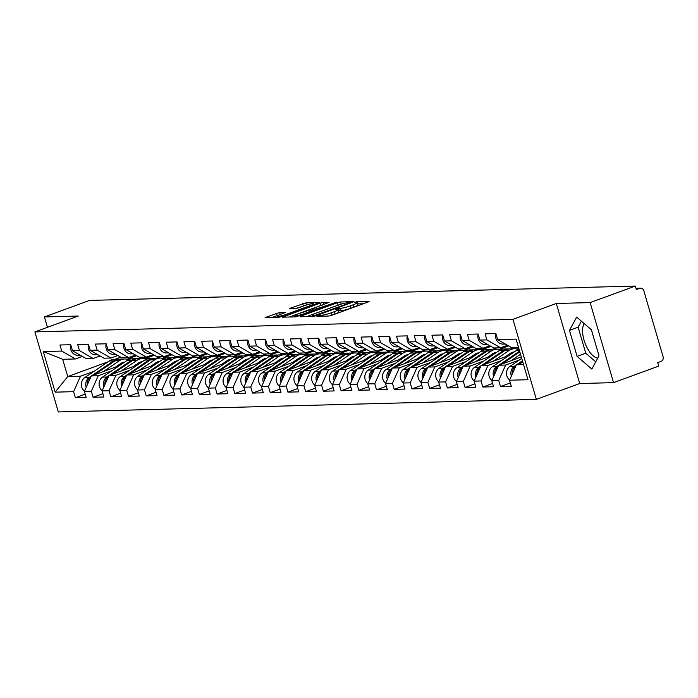 <?xml version="1.0" encoding="UTF-8"?>
<svg xmlns="http://www.w3.org/2000/svg" width="698" height="698" viewBox="0 0 698 698"><rect width="100%" height="100%" fill="white"/><g stroke="black" fill="none" stroke-linecap="round" stroke-linejoin="round"><path stroke-width="1.05" d="M317.529 315.836L316.892 316.334L328.732 316.028L331.873 315.26L368.343 301.92L369.251 301.204L357.411 301.519L354.375 302.504L356.111 302.513A7.704 1.021 -16.3 0 1 357.018 302.723A7.704 1.021 -16.3 0 1 353.188 304.79L350.152 305.907A7.704 1.021 -16.3 0 1 340.101 308.368L336.366 308.944L335.529 309.397L337.265 309.406A7.704 1.021 -16.3 0 1 338.172 309.615A7.704 1.021 -16.3 0 1 334.351 311.683L331.306 312.791A7.704 1.021 -16.3 0 1 321.255 315.26L317.529 315.836M597.758 358.091A19.134 8.489 69.9 0 1 585.282 343.748A19.134 8.489 69.9 0 1 584.252 323.636M279.654 312.468L265.083 317.625L278.519 317.346L281.66 316.578L319.326 302.592L305.89 302.871L290.394 308.158L289.478 308.874L295.106 308.725L304.38 305.715A6.439 0.855 -16.3 0 1 313.542 303.831A6.439 0.855 -16.3 0 1 310.34 305.558L286.328 314.336A6.439 0.855 -16.3 0 1 277.167 316.22A6.439 0.855 -16.3 0 1 280.369 314.493L285.561 312.381L279.654 312.468L280.256 314.536M556.297 303.482L579.706 383.525L613.542 382.635L590.133 302.592L556.297 303.482L512.951 319.335L34.9 331.899L78.246 316.046L44.41 316.936L89.614 300.402L635.346 286.058L636.367 289.557L639.673 288.353L636.044 288.449M590.133 302.592L635.346 286.058M300.943 316.072L300.027 316.779L313.184 316.438L316.325 315.662L353.991 301.676L340.554 301.964L337.413 302.731L300.943 316.072L301.143 316.752M295.847 316.892L282.411 317.171L320.085 303.185L323.226 302.417L329.133 302.33L313.149 308.385L311.954 309.04L315.967 309.005L336.907 302.103L295.847 316.892M512.951 319.335L536.352 399.378L58.309 411.942L34.9 331.899M85.2 394.143L75.375 397.738L86.168 397.45L84.388 391.386L91.298 375.943L119.384 365.673M75.375 397.738L73.604 391.665L55.151 392.154L43.276 351.548L61.729 351.068L59.958 344.995L70.742 344.716L72.513 350.78L79.441 350.597L77.67 344.533L88.454 344.245L90.234 350.317L97.162 350.134L95.382 344.07L106.175 343.782L107.946 349.846L114.873 349.672L113.093 343.599L123.886 343.32L125.657 349.384L132.585 349.201L130.814 343.137L141.598 342.849L143.369 348.921L150.297 348.738L148.526 342.674L159.31 342.386L161.09 348.45L168.017 348.276L166.237 342.203L177.03 341.924L178.801 347.988L185.729 347.805L183.949 341.741L194.742 341.453L196.513 347.525L203.441 347.342L201.67 341.27L212.454 340.99L214.225 347.054L221.153 346.871L219.381 340.807L230.166 340.528L231.945 346.592L238.873 346.409L237.093 340.345L247.886 340.057L249.657 346.129L256.585 345.946L254.805 339.874L265.598 339.594L267.369 345.658L274.297 345.475L272.525 339.411L283.309 339.132L285.081 345.196L292.008 345.013L290.237 338.949L301.021 338.661L302.801 344.733L309.729 344.55L307.949 338.478L318.742 338.198L320.513 344.262L327.441 344.079L325.661 338.015L336.453 337.727L338.225 343.8L345.152 343.617L343.381 337.553L354.165 337.265L355.936 343.337L362.864 343.154L361.093 337.082L371.877 336.802L373.657 342.866L380.584 342.683L378.805 336.619L389.597 336.331L391.369 342.404L398.296 342.221L396.516 336.157L407.309 335.869L409.08 341.933L416.008 341.758L414.237 335.686L425.021 335.406L426.792 341.47L433.72 341.287L431.949 335.223L442.733 334.935L444.513 341.008L451.44 340.825L449.66 334.752L460.453 334.473L462.224 340.537L469.152 340.354L467.381 334.29L478.165 334.01L479.936 340.074L486.864 339.891L485.093 333.827L495.877 333.539L497.648 339.612L516.101 339.123L527.976 379.729L509.523 380.209L516.433 364.766L522.907 362.402M510.334 382.966L500.51 386.561L511.302 386.282L509.523 380.209M500.51 386.561L498.738 380.497L491.811 380.68L498.721 365.237L521.319 356.966M492.614 383.438L482.798 387.024L493.582 386.744L491.811 380.68M482.798 387.024L481.027 380.96L474.099 381.143L481.009 365.7L509.086 355.43M474.902 383.9L465.086 387.495L475.87 387.207L474.099 381.143M465.086 387.495L463.306 381.422L456.387 381.605L463.289 366.162L491.375 355.893M457.19 384.371L447.366 387.957L458.158 387.678L456.387 381.605M447.366 387.957L445.594 381.893L438.667 382.076L445.577 366.633L473.663 356.364M439.478 384.834L429.654 388.428L440.447 388.14L438.667 382.076M429.654 388.428L427.883 382.356L420.955 382.539L427.865 367.096L455.951 356.826M421.758 385.296L411.942 388.891L422.726 388.603L420.955 382.539M411.942 388.891L410.171 382.827L403.243 383.001L410.154 367.567L438.231 357.289M404.046 385.767L394.23 389.353L405.014 389.074L403.243 383.001M394.23 389.353L392.451 383.289L385.532 383.472L392.433 368.029L420.519 357.76M386.334 386.23L376.51 389.824L387.303 389.536L385.532 383.472M376.51 389.824L374.739 383.752L367.811 383.935L374.721 368.492L402.807 358.222M368.623 386.692L358.798 390.287L369.591 389.999L367.811 383.935M358.798 390.287L357.027 384.223L350.099 384.397L357.01 368.963L385.095 358.685M350.902 387.163L341.086 390.749L351.871 390.47L350.099 384.397M341.086 390.749L339.315 384.685L332.388 384.868L339.298 369.425L367.375 359.156M333.19 387.626L323.375 391.22L334.159 390.932L332.388 384.868M323.375 391.22L321.595 385.148L314.667 385.331L321.577 369.888L349.663 359.618M315.479 388.088L305.654 391.683L316.447 391.404L314.667 385.331M305.654 391.683L303.883 385.619L296.955 385.802L303.866 370.359L331.951 360.081M297.767 388.559L287.942 392.145L298.735 391.866L296.955 385.802M287.942 392.145L286.171 386.081L279.244 386.264L286.154 370.821L314.24 360.552M280.046 389.022L270.231 392.616L281.015 392.328L279.244 386.264M270.231 392.616L268.46 386.544L261.532 386.727L268.442 371.284L296.519 361.014M262.335 389.484L252.519 393.079L263.303 392.8L261.532 386.727M252.519 393.079L250.739 387.015L243.811 387.198L250.722 371.755L278.807 361.477M244.623 389.955L234.798 393.541L245.591 393.262L243.811 387.198M234.798 393.541L233.027 387.477L226.1 387.66L233.01 372.217L261.096 361.948M226.911 390.418L217.087 394.012L227.88 393.724L226.1 387.66M217.087 394.012L215.316 387.94L208.388 388.123L215.298 372.68L243.384 362.41M209.191 390.889L199.375 394.475L210.159 394.196L208.388 388.123M199.375 394.475L197.604 388.411L190.676 388.594L197.586 373.151L225.663 362.881M191.479 391.351L181.663 394.946L192.447 394.658L190.676 388.594M181.663 394.946L179.883 388.873L172.956 389.056L179.866 373.613L207.952 363.344M173.767 391.814L163.943 395.408L174.736 395.12L172.956 389.056M163.943 395.408L162.172 389.344L155.244 389.519L162.154 374.084L190.24 363.806M156.055 392.285L146.231 395.871L157.024 395.591L155.244 389.519M146.231 395.871L144.46 389.807L137.532 389.99L144.442 374.547L172.528 364.277M138.335 392.747L128.519 396.342L139.303 396.054L137.532 389.99M128.519 396.342L126.748 390.269L119.82 390.452L126.731 375.009L154.808 364.74M120.623 393.21L110.808 396.804L121.592 396.516L119.82 390.452M110.808 396.804L109.028 390.74L102.1 390.915L109.01 375.48L137.096 365.202M102.911 393.681L93.087 397.267L103.88 396.988L102.1 390.915M93.087 397.267L91.316 391.203L84.388 391.386M100.067 355.971L93.174 358.493L86.247 358.676L72.513 350.78M138.658 358.624L142.558 357.193M91.298 375.943L98.226 375.76L111.855 370.778M144.739 358.746L154.354 355.23M152.853 354.706L153.412 354.689M93.174 358.493L79.441 350.597M91.316 391.203L98.226 375.76M117.788 355.509L110.895 358.03L103.967 358.205L90.234 350.317M156.369 358.161L160.278 356.73M109.01 375.48L115.938 375.297L129.575 370.306M162.451 358.283L172.066 354.767M170.574 354.235L171.123 354.226M110.895 358.03L97.162 350.134M109.028 390.74L115.938 375.297M135.499 355.038L128.607 357.559L121.679 357.742L107.946 349.846M174.081 357.69L177.99 356.259M126.731 375.009L133.65 374.826L147.287 369.844M180.163 357.821L189.786 354.305M188.286 353.773L188.844 353.755M128.607 357.559L114.873 349.672M126.748 390.269L133.65 374.826M153.211 354.575L146.318 357.097L139.391 357.28L125.657 349.384M191.793 357.228L195.702 355.797M144.442 374.547L151.37 374.364L164.998 369.382M197.874 357.35L207.498 353.834M205.997 353.31L206.556 353.293M146.318 357.097L132.585 349.201M144.46 389.807L151.37 374.364M170.923 354.113L164.03 356.634L157.102 356.809L143.369 348.921M209.513 356.765L213.413 355.334M162.154 374.084L169.082 373.901L182.71 368.91M215.595 356.887L225.21 353.371M223.709 352.839L224.267 352.83M164.03 356.634L150.297 348.738M162.172 389.344L169.082 373.901M188.643 353.642L181.75 356.163L174.823 356.346L161.09 348.45M227.225 356.294L231.134 354.863M179.866 373.613L186.794 373.43L200.431 368.448M233.306 356.425L242.921 352.9M241.429 352.377L241.979 352.359M181.75 356.163L168.017 348.276M179.883 388.873L186.794 373.43M206.355 353.179L199.462 355.701L192.535 355.884L178.801 347.988M244.937 355.832L248.846 354.401M197.586 373.151L204.514 372.968L218.142 367.977M251.018 355.954L260.642 352.438M259.141 351.914L259.7 351.897M199.462 355.701L185.729 347.805M197.604 388.411L204.514 372.968M224.067 352.708L217.174 355.23L210.246 355.413L196.513 347.525M262.649 355.361L266.557 353.938M215.298 372.68L222.226 372.505L235.854 367.514M268.73 355.491L278.354 351.975M276.853 351.443L277.411 351.434M217.174 355.23L203.441 347.342M215.316 387.94L222.226 372.505M241.778 352.246L234.886 354.767L227.958 354.95L214.225 347.054M280.369 354.898L284.269 353.467M233.01 372.217L239.938 372.034L253.566 367.052M286.45 355.029L296.065 351.504M294.565 350.981L295.123 350.963M234.886 354.767L221.153 346.871M233.027 387.477L239.938 372.034M259.499 351.783L252.606 354.305L245.679 354.488L231.945 346.592M298.081 354.436L301.99 353.005M250.722 371.755L257.649 371.572L271.286 366.581M304.162 354.558L313.777 351.042M312.285 350.518L312.835 350.501M252.606 354.305L238.873 346.409M250.739 387.015L257.649 371.572M277.211 351.312L270.318 353.834L263.39 354.017L249.657 346.129M315.793 353.965L319.701 352.542M268.442 371.284L275.37 371.109L288.998 366.118M321.874 354.095L331.498 350.579M329.997 350.047L330.555 350.038M270.318 353.834L256.585 345.946M268.46 386.544L275.37 371.109M294.922 350.85L288.03 353.371L281.102 353.554L267.369 345.658M333.504 353.502L337.413 352.071M286.154 370.821L293.081 370.638L306.71 365.656M339.586 353.633L349.209 350.108M347.709 349.585L348.267 349.567M288.03 353.371L274.297 345.475M286.171 386.081L293.081 370.638M312.634 350.387L305.741 352.909L298.814 353.092L285.081 345.196M351.225 353.04L355.125 351.609M303.866 370.359L310.793 370.176L324.422 365.185M357.306 353.162L366.921 349.646M365.42 349.122L365.979 349.105M305.741 352.909L292.008 345.013M303.883 385.619L310.793 370.176M330.355 349.916L323.462 352.438L316.534 352.621L302.801 344.733M368.937 352.569L372.845 351.146M321.577 369.888L328.505 369.704L342.142 364.722M375.018 352.699L384.633 349.183M383.141 348.651L383.691 348.642M323.462 352.438L309.729 344.55M321.595 385.148L328.505 369.704M348.066 349.454L341.174 351.975L334.246 352.158L320.513 344.262M386.648 352.106L390.557 350.675M339.298 369.425L346.225 369.242L359.854 364.26M392.73 352.228L402.353 348.712M400.853 348.189L401.411 348.171M341.174 351.975L327.441 344.079M339.315 384.685L346.225 369.242M365.778 348.991L358.885 351.513L351.958 351.687L338.225 343.8M404.36 351.644L408.269 350.213M357.01 368.963L363.937 368.78L377.566 363.789M410.441 351.766L420.065 348.25M418.564 347.717L419.123 347.709M358.885 351.513L345.152 343.617M357.027 384.223L363.937 368.78M383.49 348.52L376.597 351.042L369.67 351.225L355.936 343.337M422.081 351.173L425.981 349.742M374.721 368.492L381.649 368.308L395.277 363.326M428.162 351.303L437.777 347.787M436.276 347.255L436.835 347.238M376.597 351.042L362.864 343.154M374.739 383.752L381.649 368.308M401.21 348.058L394.318 350.579L387.39 350.762L373.657 342.866M439.792 350.71L443.701 349.279M392.433 368.029L399.361 367.846L412.998 362.864M445.874 350.832L455.489 347.316M453.997 346.793L454.546 346.775M394.318 350.579L380.584 342.683M392.451 383.289L399.361 367.846M418.922 347.595L412.029 350.117L405.102 350.291L391.369 342.404M457.504 350.248L461.413 348.817M410.154 367.567L417.081 367.384L430.71 362.393M463.585 350.37L473.209 346.854M471.708 346.321L472.267 346.313M412.029 350.117L398.296 342.221M410.171 382.827L417.081 367.384M436.634 347.124L429.741 349.646L422.814 349.829L409.08 341.933M475.216 349.777L479.125 348.346M427.865 367.096L434.793 366.912L448.421 361.93M481.297 349.907L490.921 346.382M489.42 345.859L489.979 345.842M429.741 349.646L416.008 341.758M427.883 382.356L434.793 366.912M454.346 346.662L447.453 349.183L440.525 349.366L426.792 341.47M492.936 349.314L496.836 347.883M445.577 366.633L452.505 366.45L466.142 361.459M499.018 349.436L508.633 345.92M507.132 345.397L507.69 345.379M447.453 349.183L433.72 341.287M445.594 381.893L452.505 366.45M472.066 346.191L465.173 348.712L458.246 348.895L444.513 341.008M510.648 348.843L514.557 347.421M463.289 366.162L470.216 365.988L483.854 360.997M516.729 348.974L518.762 348.232M465.173 348.712L451.44 340.825M463.306 381.422L470.216 365.988M489.778 345.728L482.885 348.25L475.957 348.433L462.224 340.537M481.009 365.7L487.937 365.516L501.565 360.534M482.885 348.25L469.152 340.354M481.027 380.96L487.937 365.516M507.49 345.266L500.597 347.787L493.669 347.97L479.936 340.074M498.721 365.237L505.649 365.054L519.277 360.063M500.597 347.787L486.864 339.891M498.738 380.497L505.649 365.054M613.542 382.635L658.746 366.101L657.725 362.602L661.023 361.389A3.682 3.263 88.5 0 0 663.1 356.757L643.792 290.717A3.682 3.263 88.5 0 0 639.673 288.353M518.501 347.316L511.381 347.499L497.648 339.612M516.433 364.766L523.552 364.583M44.41 316.936L47.447 327.31M579.706 383.525L536.352 399.378M82.355 356.434L75.463 358.955L62.689 359.296L67.741 376.562L80.514 376.222L94.143 371.24M120.71 357.184L115.091 359.243M108.024 361.826L67.741 376.562L55.151 392.154M127.019 359.217L136.642 355.701M135.142 355.169L135.7 355.16M75.463 358.955L61.729 351.068M62.689 359.296L43.276 351.548M73.604 391.665L80.514 376.222M591.843 369.076L598.997 355.788L591.398 329.788L576.635 317.075L569.481 330.363L577.08 356.364L591.843 369.076M329.884 315.845A7.704 1.021 -16.3 0 0 331.986 315.13L331.306 312.791M338.172 309.615L338.862 311.945A7.704 1.021 -16.3 0 1 335.031 314.013L331.986 315.13M357.018 302.723L357.699 305.061A7.704 1.021 -16.3 0 1 353.877 307.129L350.832 308.237A7.704 1.021 -16.3 0 1 340.781 310.706L338.539 310.854M363.44 303.709L357.376 303.962M340.083 304.476L306.527 316.613M314.789 315.426L349.009 303.185L349.846 302.731L348.032 302.723A7.704 1.021 -16.3 0 0 337.98 305.192L316.098 313.193A7.704 1.021 -16.3 0 0 312.268 315.26A7.704 1.021 -16.3 0 0 313.175 315.47L314.789 315.426L314.99 316.089M289.19 317.067L320.766 305.523L320.085 303.185M322.284 305.043L320.766 305.523M297.802 314.004A6.439 0.855 -16.3 0 0 294.6 315.732A6.439 0.855 -16.3 0 0 303.761 313.847L313.419 310.104L309.397 310.139L297.802 314.004M305.017 305.488L296.729 308.429M279.034 315.016L271.862 317.52M581.39 321.167L578.145 327.196L585.753 353.197L595.752 361.808M585.753 353.197L577.08 356.364M578.145 327.196L569.481 330.363M512.28 374.067A8.097 7.172 -91.5 0 1 515.682 366.249L515.813 366.153M519.521 363.641L522.654 361.52M511.355 376.117A8.097 7.172 -91.5 0 1 514.313 366.284L516.38 364.88M509.619 379.991A8.097 7.172 -91.5 0 1 509.941 366.398L521.738 358.397M516.677 364.679L522.436 360.779M495.894 333.592A8.097 7.172 88.5 0 0 502.961 344.097L505.352 344.035M491.907 380.462A8.097 7.172 -91.5 0 1 492.23 366.86L516.668 350.291A12.267 10.871 -91.5 0 1 518.902 349.14A12.267 10.871 -91.5 0 1 519.024 349.096M494.559 374.529A8.097 7.172 -91.5 0 1 497.962 366.712L498.102 366.625M501.81 364.103L519.836 351.879M510.927 360.77L520.534 354.261M493.643 376.58A8.097 7.172 -91.5 0 1 496.601 366.747L498.669 365.342M498.965 365.141L519.617 351.138M474.195 380.925A8.097 7.172 -91.5 0 1 474.518 367.331L498.957 350.754A12.267 10.871 -91.5 0 1 501.19 349.602A12.267 10.871 -91.5 0 1 504.279 349.017L508.65 348.895A12.267 10.871 -91.5 0 1 509.331 348.904M481.254 365.612L503.328 350.64A12.267 10.871 -91.5 0 1 505.561 349.489A12.267 10.871 -91.5 0 1 508.65 348.895M514.225 351.949A9.074 8.044 88.5 0 0 512.184 352.377A9.074 8.044 88.5 0 0 510.535 353.223L505.16 356.87M484.098 364.574L504.689 350.605A12.267 10.871 -91.5 0 1 506.923 349.454A12.267 10.871 -91.5 0 1 510.011 348.86L514.382 348.747A12.267 10.871 -91.5 0 1 518.213 349.428M493.216 361.232L509.06 350.483A12.267 10.871 -91.5 0 1 511.294 349.34A12.267 10.871 -91.5 0 1 514.382 348.747M476.847 374.992A8.097 7.172 -91.5 0 1 480.25 367.174L480.39 367.087M513.178 352.656A9.074 8.044 88.5 0 0 512.297 352.333M475.931 377.051A8.097 7.172 -91.5 0 1 478.889 367.218L480.957 365.813M509.374 354.008A9.074 8.044 88.5 0 1 509.88 354.462L510.535 354.444M512.568 353.066A9.074 8.044 88.5 0 0 511.617 352.603M456.483 381.387A8.097 7.172 -91.5 0 1 456.806 367.794L481.245 351.216A12.267 10.871 -91.5 0 1 483.478 350.073A12.267 10.871 -91.5 0 1 486.567 349.48L490.938 349.366A12.267 10.871 -91.5 0 1 491.619 349.375M463.542 366.075L485.616 351.103A12.267 10.871 -91.5 0 1 487.85 349.96A12.267 10.871 -91.5 0 1 490.938 349.366M496.514 352.411A9.074 8.044 88.5 0 0 494.472 352.839A9.074 8.044 88.5 0 0 492.814 353.685L487.44 357.332M466.386 365.037L486.977 351.068A12.267 10.871 -91.5 0 1 489.211 349.925A12.267 10.871 -91.5 0 1 492.299 349.332L496.671 349.218A12.267 10.871 -91.5 0 1 500.492 349.89M475.504 361.704L491.348 350.954A12.267 10.871 -91.5 0 1 493.582 349.803A12.267 10.871 -91.5 0 1 496.671 349.218M459.136 375.463A8.097 7.172 -91.5 0 1 462.538 367.645L462.669 367.549M495.467 353.118A9.074 8.044 88.5 0 0 494.577 352.804M458.211 377.513A8.097 7.172 -91.5 0 1 461.177 367.68L463.245 366.276M491.662 354.471A9.074 8.044 88.5 0 1 492.169 354.933L492.823 354.916M494.856 353.537A9.074 8.044 88.5 0 0 493.905 353.075M438.763 381.858A8.097 7.172 -91.5 0 1 439.086 368.256L463.533 351.687A12.267 10.871 -91.5 0 1 465.767 350.536A12.267 10.871 -91.5 0 1 468.855 349.942L473.227 349.829A12.267 10.871 -91.5 0 1 473.907 349.838M445.821 366.537L467.904 351.565A12.267 10.871 -91.5 0 1 470.138 350.422A12.267 10.871 -91.5 0 1 473.227 349.829M478.802 352.874A9.074 8.044 88.5 0 0 476.751 353.301A9.074 8.044 88.5 0 0 475.102 354.156L469.728 357.795M448.666 365.499L469.265 351.53A12.267 10.871 -91.5 0 1 471.499 350.387A12.267 10.871 -91.5 0 1 474.588 349.794L478.959 349.681A12.267 10.871 -91.5 0 1 482.78 350.352M457.792 362.166L473.637 351.417A12.267 10.871 -91.5 0 1 475.87 350.274A12.267 10.871 -91.5 0 1 478.959 349.681M441.424 375.925A8.097 7.172 -91.5 0 1 444.827 368.108L444.958 368.021M477.755 353.589A9.074 8.044 88.5 0 0 476.865 353.267M440.499 377.984A8.097 7.172 -91.5 0 1 443.457 368.143L445.525 366.738M473.951 354.933A9.074 8.044 88.5 0 1 474.457 355.395L475.111 355.378M477.144 353.999A9.074 8.044 88.5 0 0 476.193 353.537M421.051 382.321A8.097 7.172 -91.5 0 1 421.374 368.727L445.813 352.15A12.267 10.871 -91.5 0 1 448.046 351.007A12.267 10.871 -91.5 0 1 451.135 350.413L455.506 350.3A12.267 10.871 -91.5 0 1 456.195 350.3M428.11 367.008L450.184 352.036A12.267 10.871 -91.5 0 1 452.417 350.885A12.267 10.871 -91.5 0 1 455.506 350.3M461.081 353.345A9.074 8.044 88.5 0 0 459.04 353.773A9.074 8.044 88.5 0 0 457.391 354.619L452.016 358.266M430.954 365.97L451.554 352.001A12.267 10.871 -91.5 0 1 453.779 350.85A12.267 10.871 -91.5 0 1 456.876 350.256L461.247 350.143A12.267 10.871 -91.5 0 1 465.069 350.824M440.072 362.628L455.925 351.888A12.267 10.871 -91.5 0 1 458.158 350.736A12.267 10.871 -91.5 0 1 461.247 350.143M423.703 376.388A8.097 7.172 -91.5 0 1 427.106 368.579L427.246 368.483M460.043 354.052A9.074 8.044 88.5 0 0 459.153 353.729M422.787 378.447A8.097 7.172 -91.5 0 1 425.745 368.614L427.813 367.209M456.239 355.404A9.074 8.044 88.5 0 1 456.736 355.858L457.391 355.849M459.432 354.462A9.074 8.044 88.5 0 0 458.473 354.008M478.174 334.054A8.097 7.172 88.5 0 0 485.25 344.559L487.64 344.498M460.462 334.517A8.097 7.172 88.5 0 0 467.538 345.03L469.92 344.969M442.75 334.988A8.097 7.172 88.5 0 0 449.826 345.493L452.208 345.431M425.038 335.45A8.097 7.172 88.5 0 0 432.106 345.955L434.496 345.894M407.318 335.913A8.097 7.172 88.5 0 0 414.394 346.426L416.785 346.365M403.339 382.792A8.097 7.172 -91.5 0 1 403.662 369.19L428.101 352.612A12.267 10.871 -91.5 0 1 430.334 351.469A12.267 10.871 -91.5 0 1 433.423 350.876L437.794 350.762A12.267 10.871 -91.5 0 1 438.475 350.771M410.398 367.471L432.472 352.499A12.267 10.871 -91.5 0 1 434.706 351.356A12.267 10.871 -91.5 0 1 437.794 350.762M443.37 353.807A9.074 8.044 88.5 0 0 441.328 354.235A9.074 8.044 88.5 0 0 439.679 355.081L434.304 358.728M413.242 366.433L433.833 352.464A12.267 10.871 -91.5 0 1 436.067 351.321A12.267 10.871 -91.5 0 1 439.155 350.728L443.527 350.614A12.267 10.871 -91.5 0 1 447.357 351.286M422.36 363.1L438.204 352.35A12.267 10.871 -91.5 0 1 440.438 351.199A12.267 10.871 -91.5 0 1 443.527 350.614M405.992 376.859A8.097 7.172 -91.5 0 1 409.394 369.041L409.534 368.945M442.323 354.514A9.074 8.044 88.5 0 0 441.441 354.2M405.076 378.909A8.097 7.172 -91.5 0 1 408.033 369.076L410.101 367.671M438.519 355.867A9.074 8.044 88.5 0 1 439.025 356.329L439.679 356.312M441.712 354.933A9.074 8.044 88.5 0 0 440.761 354.471M389.606 336.384A8.097 7.172 88.5 0 0 396.682 346.889L399.064 346.827M385.628 383.254A8.097 7.172 -91.5 0 1 385.95 369.661L410.389 353.083A12.267 10.871 -91.5 0 1 412.623 351.932A12.267 10.871 -91.5 0 1 415.711 351.338L420.083 351.225A12.267 10.871 -91.5 0 1 420.763 351.234M392.686 367.942L414.76 352.97A12.267 10.871 -91.5 0 1 416.994 351.818A12.267 10.871 -91.5 0 1 420.083 351.225M425.658 354.279A9.074 8.044 88.5 0 0 423.616 354.706A9.074 8.044 88.5 0 0 421.958 355.552L416.584 359.2M395.53 366.895L416.121 352.926A12.267 10.871 -91.5 0 1 418.355 351.783A12.267 10.871 -91.5 0 1 421.444 351.19L425.815 351.077A12.267 10.871 -91.5 0 1 429.636 351.748M404.648 363.562L420.493 352.813A12.267 10.871 -91.5 0 1 422.726 351.67A12.267 10.871 -91.5 0 1 425.815 351.077M388.28 377.321A8.097 7.172 -91.5 0 1 391.683 369.504L391.814 369.416M424.611 354.985A9.074 8.044 88.5 0 0 423.721 354.663M387.355 379.38A8.097 7.172 -91.5 0 1 390.322 369.539L392.389 368.143M420.807 356.329A9.074 8.044 88.5 0 1 421.313 356.791L421.967 356.774M424 355.395A9.074 8.044 88.5 0 0 423.049 354.933M371.894 336.846A8.097 7.172 88.5 0 0 378.97 347.36L381.352 347.29M367.907 383.717A8.097 7.172 -91.5 0 1 368.23 370.123L392.677 353.546A12.267 10.871 -91.5 0 1 394.911 352.403A12.267 10.871 -91.5 0 1 398 351.809L402.371 351.696A12.267 10.871 -91.5 0 1 403.051 351.696M374.966 368.404L397.049 353.432A12.267 10.871 -91.5 0 1 399.282 352.281A12.267 10.871 -91.5 0 1 402.371 351.696M407.946 354.741A9.074 8.044 88.5 0 0 405.896 355.169A9.074 8.044 88.5 0 0 404.247 356.015L398.872 359.662M377.81 367.366L398.41 353.397A12.267 10.871 -91.5 0 1 400.643 352.246A12.267 10.871 -91.5 0 1 403.732 351.652L408.103 351.539A12.267 10.871 -91.5 0 1 411.925 352.22M386.936 364.024L402.781 353.284A12.267 10.871 -91.5 0 1 405.014 352.132A12.267 10.871 -91.5 0 1 408.103 351.539M370.568 377.784A8.097 7.172 -91.5 0 1 373.971 369.975L374.102 369.879M406.899 355.448A9.074 8.044 88.5 0 0 406.009 355.125M369.643 379.843A8.097 7.172 -91.5 0 1 372.601 370.01L374.669 368.605M403.095 356.8A9.074 8.044 88.5 0 1 403.601 357.263L404.255 357.245M406.288 355.858A9.074 8.044 88.5 0 0 405.337 355.404M354.183 337.309A8.097 7.172 88.5 0 0 361.25 347.822L363.641 347.761M350.195 384.188A8.097 7.172 -91.5 0 1 350.518 370.586L374.957 354.008A12.267 10.871 -91.5 0 1 377.19 352.865A12.267 10.871 -91.5 0 1 380.279 352.272L384.65 352.158A12.267 10.871 -91.5 0 1 385.34 352.167M357.254 368.867L379.328 353.895A12.267 10.871 -91.5 0 1 381.562 352.752A12.267 10.871 -91.5 0 1 384.65 352.158M390.226 355.203A9.074 8.044 88.5 0 0 388.184 355.631A9.074 8.044 88.5 0 0 386.535 356.477L381.16 360.124M360.098 367.829L380.698 353.86A12.267 10.871 -91.5 0 1 382.923 352.717A12.267 10.871 -91.5 0 1 386.02 352.124L390.391 352.01A12.267 10.871 -91.5 0 1 394.213 352.682M369.216 364.496L385.069 353.746A12.267 10.871 -91.5 0 1 387.303 352.603A12.267 10.871 -91.5 0 1 390.391 352.01M352.848 378.255A8.097 7.172 -91.5 0 1 356.25 370.437L356.39 370.341M389.187 355.91A9.074 8.044 88.5 0 0 388.297 355.596M351.932 380.305A8.097 7.172 -91.5 0 1 354.889 370.472L356.957 369.067M385.383 357.263A9.074 8.044 88.5 0 1 385.881 357.725L386.535 357.708M388.577 356.329A9.074 8.044 88.5 0 0 387.617 355.867M336.462 337.78A8.097 7.172 88.5 0 0 343.538 348.285L345.929 348.223M332.484 384.65A8.097 7.172 -91.5 0 1 332.806 371.057L357.245 354.479A12.267 10.871 -91.5 0 1 359.479 353.328A12.267 10.871 -91.5 0 1 362.567 352.734L366.939 352.621A12.267 10.871 -91.5 0 1 367.619 352.63M339.542 369.338L361.616 354.366A12.267 10.871 -91.5 0 1 363.85 353.214A12.267 10.871 -91.5 0 1 366.939 352.621M372.514 355.675A9.074 8.044 88.5 0 0 370.472 356.102A9.074 8.044 88.5 0 0 368.823 356.948L363.449 360.596M342.386 368.291L362.977 354.331A12.267 10.871 -91.5 0 1 365.211 353.179A12.267 10.871 -91.5 0 1 368.3 352.586L372.671 352.473A12.267 10.871 -91.5 0 1 376.501 353.144M351.504 364.958L367.349 354.209A12.267 10.871 -91.5 0 1 369.582 353.066A12.267 10.871 -91.5 0 1 372.671 352.473M335.136 378.717A8.097 7.172 -91.5 0 1 338.539 370.9L338.678 370.812M371.467 356.381A9.074 8.044 88.5 0 0 370.586 356.059M334.22 380.776A8.097 7.172 -91.5 0 1 337.178 370.935L339.245 369.539M367.663 357.734A9.074 8.044 88.5 0 1 368.169 358.187L368.823 358.17M370.856 356.791A9.074 8.044 88.5 0 0 369.905 356.329M318.75 338.242A8.097 7.172 88.5 0 0 325.826 348.756L328.208 348.686M314.772 385.113A8.097 7.172 -91.5 0 1 315.095 371.519L339.533 354.942A12.267 10.871 -91.5 0 1 341.767 353.799A12.267 10.871 -91.5 0 1 344.856 353.205L349.227 353.092A12.267 10.871 -91.5 0 1 349.907 353.092M321.83 369.8L343.905 354.828A12.267 10.871 -91.5 0 1 346.138 353.685A12.267 10.871 -91.5 0 1 349.227 353.092M354.802 356.137A9.074 8.044 88.5 0 0 352.76 356.565A9.074 8.044 88.5 0 0 351.103 357.411L345.728 361.058M324.675 368.762L345.266 354.793A12.267 10.871 -91.5 0 1 347.499 353.642A12.267 10.871 -91.5 0 1 350.588 353.057L354.959 352.935A12.267 10.871 -91.5 0 1 358.781 353.616M333.792 365.42L349.637 354.68A12.267 10.871 -91.5 0 1 351.871 353.528A12.267 10.871 -91.5 0 1 354.959 352.935M317.424 379.18A8.097 7.172 -91.5 0 1 320.827 371.371L320.958 371.275M353.755 356.844A9.074 8.044 88.5 0 0 352.865 356.521M316.499 381.239A8.097 7.172 -91.5 0 1 319.466 371.406L321.534 370.001M349.951 358.196A9.074 8.044 88.5 0 1 350.457 358.659L351.111 358.641M353.144 357.254A9.074 8.044 88.5 0 0 352.193 356.8M301.039 338.713A8.097 7.172 88.5 0 0 308.115 349.218L310.497 349.157M297.051 385.584A8.097 7.172 -91.5 0 1 297.374 371.982L321.822 355.404A12.267 10.871 -91.5 0 1 324.055 354.261A12.267 10.871 -91.5 0 1 327.144 353.668L331.515 353.554A12.267 10.871 -91.5 0 1 332.196 353.563M304.11 370.263L326.193 355.291A12.267 10.871 -91.5 0 1 328.426 354.148A12.267 10.871 -91.5 0 1 331.515 353.554M337.09 356.599A9.074 8.044 88.5 0 0 335.04 357.027A9.074 8.044 88.5 0 0 333.391 357.882L328.016 361.52M306.954 369.225L327.554 355.256A12.267 10.871 -91.5 0 1 329.788 354.113A12.267 10.871 -91.5 0 1 332.876 353.52L337.247 353.406A12.267 10.871 -91.5 0 1 341.069 354.078M316.081 365.892L331.925 355.142A12.267 10.871 -91.5 0 1 334.159 353.999A12.267 10.871 -91.5 0 1 337.247 353.406M299.712 379.651A8.097 7.172 -91.5 0 1 303.115 371.833L303.246 371.746M336.043 357.306A9.074 8.044 88.5 0 0 335.153 356.992M298.788 381.701A8.097 7.172 -91.5 0 1 301.745 371.868L303.813 370.464M332.239 358.659A9.074 8.044 88.5 0 1 332.745 359.121L333.4 359.104M335.433 357.725A9.074 8.044 88.5 0 0 334.482 357.263M283.327 339.176A8.097 7.172 88.5 0 0 290.394 349.681L292.785 349.619M279.34 386.046A8.097 7.172 -91.5 0 1 279.662 372.453L304.101 355.875A12.267 10.871 -91.5 0 1 306.335 354.724A12.267 10.871 -91.5 0 1 309.423 354.139L313.795 354.017A12.267 10.871 -91.5 0 1 314.484 354.026M286.398 370.734L308.472 355.762A12.267 10.871 -91.5 0 1 310.706 354.61A12.267 10.871 -91.5 0 1 313.795 354.017M319.37 357.071A9.074 8.044 88.5 0 0 317.328 357.498A9.074 8.044 88.5 0 0 315.679 358.344L310.305 361.992M289.242 369.687L309.842 355.727A12.267 10.871 -91.5 0 1 312.067 354.575A12.267 10.871 -91.5 0 1 315.164 353.982L319.536 353.869A12.267 10.871 -91.5 0 1 323.357 354.549M298.36 366.354L314.213 355.605A12.267 10.871 -91.5 0 1 316.447 354.462A12.267 10.871 -91.5 0 1 319.536 353.869M281.992 380.113A8.097 7.172 -91.5 0 1 285.395 372.296L285.534 372.209M318.332 357.777A9.074 8.044 88.5 0 0 317.442 357.455M281.076 382.172A8.097 7.172 -91.5 0 1 284.034 372.339L286.101 370.935M314.528 359.13A9.074 8.044 88.5 0 1 315.025 359.583L315.679 359.566M317.721 358.187A9.074 8.044 88.5 0 0 316.761 357.725M265.606 339.638A8.097 7.172 88.5 0 0 272.682 350.152L275.073 350.082M261.628 386.509A8.097 7.172 -91.5 0 1 261.951 372.915L286.389 356.338A12.267 10.871 -91.5 0 1 288.623 355.195A12.267 10.871 -91.5 0 1 291.712 354.601L296.083 354.488A12.267 10.871 -91.5 0 1 296.763 354.488M268.686 371.196L290.761 356.224A12.267 10.871 -91.5 0 1 292.994 355.081A12.267 10.871 -91.5 0 1 296.083 354.488M301.658 357.533A9.074 8.044 88.5 0 0 299.616 357.961A9.074 8.044 88.5 0 0 297.967 358.807L292.593 362.454M271.531 370.158L292.122 356.189A12.267 10.871 -91.5 0 1 294.355 355.038A12.267 10.871 -91.5 0 1 297.444 354.453L301.815 354.331A12.267 10.871 -91.5 0 1 305.645 355.012M280.648 366.825L296.493 356.076A12.267 10.871 -91.5 0 1 298.727 354.924A12.267 10.871 -91.5 0 1 301.815 354.331M264.28 380.584A8.097 7.172 -91.5 0 1 267.683 372.767L267.823 372.671M300.611 358.24A9.074 8.044 88.5 0 0 299.721 357.926M263.364 382.635A8.097 7.172 -91.5 0 1 266.322 372.802L268.39 371.397M296.807 359.592A9.074 8.044 88.5 0 1 297.313 360.055L297.967 360.037M300 358.659A9.074 8.044 88.5 0 0 299.049 358.196M247.895 340.109A8.097 7.172 88.5 0 0 254.971 350.614L257.353 350.553M243.916 386.98A8.097 7.172 -91.5 0 1 244.239 373.378L268.678 356.809A12.267 10.871 -91.5 0 1 270.911 355.657A12.267 10.871 -91.5 0 1 274 355.064L278.371 354.95A12.267 10.871 -91.5 0 1 279.052 354.959M250.975 371.659L273.049 356.687A12.267 10.871 -91.5 0 1 275.282 355.544A12.267 10.871 -91.5 0 1 278.371 354.95M283.946 357.995A9.074 8.044 88.5 0 0 281.905 358.423A9.074 8.044 88.5 0 0 280.247 359.278L274.872 362.916M253.819 370.621L274.41 356.652A12.267 10.871 -91.5 0 1 276.644 355.509A12.267 10.871 -91.5 0 1 279.732 354.916L284.103 354.802A12.267 10.871 -91.5 0 1 287.925 355.474M262.937 367.288L278.781 356.538A12.267 10.871 -91.5 0 1 281.015 355.395A12.267 10.871 -91.5 0 1 284.103 354.802M246.569 381.047A8.097 7.172 -91.5 0 1 249.971 373.229L250.102 373.142M282.899 358.711A9.074 8.044 88.5 0 0 282.009 358.388M245.644 383.097A8.097 7.172 -91.5 0 1 248.61 373.264L250.678 371.86M279.095 360.055A9.074 8.044 88.5 0 1 279.601 360.517L280.256 360.5M282.289 359.121A9.074 8.044 88.5 0 0 281.338 358.659M230.183 340.572A8.097 7.172 88.5 0 0 237.259 351.077L239.641 351.015M226.196 387.442A8.097 7.172 -91.5 0 1 226.518 373.849L250.966 357.271A12.267 10.871 -91.5 0 1 253.191 356.12A12.267 10.871 -91.5 0 1 256.288 355.535L260.659 355.413A12.267 10.871 -91.5 0 1 261.34 355.422M233.254 372.13L255.337 357.158A12.267 10.871 -91.5 0 1 257.571 356.006A12.267 10.871 -91.5 0 1 260.659 355.413M266.235 358.467A9.074 8.044 88.5 0 0 264.184 358.894A9.074 8.044 88.5 0 0 262.535 359.74L257.161 363.388M236.099 371.092L256.698 357.123A12.267 10.871 -91.5 0 1 258.932 355.971A12.267 10.871 -91.5 0 1 262.02 355.378L266.392 355.265A12.267 10.871 -91.5 0 1 270.213 355.945M245.225 367.75L261.069 357.001A12.267 10.871 -91.5 0 1 263.303 355.858A12.267 10.871 -91.5 0 1 266.392 355.265M228.857 381.509A8.097 7.172 -91.5 0 1 232.26 373.692L232.39 373.605M265.188 359.173A9.074 8.044 88.5 0 0 264.298 358.851M227.932 383.568A8.097 7.172 -91.5 0 1 230.89 373.735L232.958 372.331M261.384 360.526A9.074 8.044 88.5 0 1 261.89 360.979L262.544 360.962M264.577 359.583A9.074 8.044 88.5 0 0 263.626 359.121M212.471 341.034A8.097 7.172 88.5 0 0 219.538 351.548L221.929 351.487M208.484 387.905A8.097 7.172 -91.5 0 1 208.807 374.311L233.245 357.734A12.267 10.871 -91.5 0 1 235.479 356.591A12.267 10.871 -91.5 0 1 238.568 355.997L242.939 355.884A12.267 10.871 -91.5 0 1 243.628 355.893M215.542 372.592L237.617 357.62A12.267 10.871 -91.5 0 1 239.85 356.477A12.267 10.871 -91.5 0 1 242.939 355.884M248.514 358.929A9.074 8.044 88.5 0 0 246.473 359.357A9.074 8.044 88.5 0 0 244.824 360.203L239.449 363.85M218.387 371.554L238.986 357.585A12.267 10.871 -91.5 0 1 241.211 356.442A12.267 10.871 -91.5 0 1 244.309 355.849L248.68 355.736A12.267 10.871 -91.5 0 1 252.501 356.408M227.504 368.221L243.358 357.472A12.267 10.871 -91.5 0 1 245.591 356.32A12.267 10.871 -91.5 0 1 248.68 355.736M211.136 381.981A8.097 7.172 -91.5 0 1 214.539 374.163L214.679 374.067M247.467 359.636A9.074 8.044 88.5 0 0 246.586 359.322M210.22 384.031A8.097 7.172 -91.5 0 1 213.178 374.198L215.246 372.793M243.672 360.988A9.074 8.044 88.5 0 1 244.169 361.451L244.824 361.433M246.865 360.055A9.074 8.044 88.5 0 0 245.905 359.592M194.751 341.505A8.097 7.172 88.5 0 0 201.827 352.01L204.217 351.949M190.772 388.376A8.097 7.172 -91.5 0 1 191.095 374.774L215.534 358.205A12.267 10.871 -91.5 0 1 217.767 357.053A12.267 10.871 -91.5 0 1 220.856 356.46L225.227 356.346A12.267 10.871 -91.5 0 1 225.908 356.355M197.831 373.055L219.905 358.083A12.267 10.871 -91.5 0 1 222.139 356.94A12.267 10.871 -91.5 0 1 225.227 356.346M230.802 359.391A9.074 8.044 88.5 0 0 228.761 359.819A9.074 8.044 88.5 0 0 227.112 360.674L221.737 364.312M200.675 372.017L221.266 358.048A12.267 10.871 -91.5 0 1 223.5 356.905A12.267 10.871 -91.5 0 1 226.588 356.312L230.959 356.198A12.267 10.871 -91.5 0 1 234.79 356.87M209.793 368.684L225.637 357.934A12.267 10.871 -91.5 0 1 227.871 356.791A12.267 10.871 -91.5 0 1 230.959 356.198M193.425 382.443A8.097 7.172 -91.5 0 1 196.827 374.625L196.967 374.538M229.755 360.107A9.074 8.044 88.5 0 0 228.865 359.784M192.508 384.493A8.097 7.172 -91.5 0 1 195.466 374.66L197.534 373.256M225.951 361.451A9.074 8.044 88.5 0 1 226.457 361.913L227.112 361.896M229.145 360.517A9.074 8.044 88.5 0 0 228.194 360.055M177.039 341.968A8.097 7.172 88.5 0 0 184.115 352.473L186.497 352.411M173.06 388.838A8.097 7.172 -91.5 0 1 173.383 375.245L197.822 358.667A12.267 10.871 -91.5 0 1 200.056 357.524A12.267 10.871 -91.5 0 1 203.144 356.931L207.515 356.818A12.267 10.871 -91.5 0 1 208.196 356.818M180.119 373.526L202.193 358.554A12.267 10.871 -91.5 0 1 204.427 357.402A12.267 10.871 -91.5 0 1 207.515 356.818M213.091 359.863A9.074 8.044 88.5 0 0 211.049 360.29A9.074 8.044 88.5 0 0 209.391 361.136L204.017 364.784M182.963 372.488L203.554 358.519A12.267 10.871 -91.5 0 1 205.788 357.367A12.267 10.871 -91.5 0 1 208.877 356.774L213.248 356.661A12.267 10.871 -91.5 0 1 217.069 357.341M192.081 369.146L207.925 358.406A12.267 10.871 -91.5 0 1 210.159 357.254A12.267 10.871 -91.5 0 1 213.248 356.661M175.713 382.905A8.097 7.172 -91.5 0 1 179.116 375.096L179.246 375.001M212.044 360.569A9.074 8.044 88.5 0 0 211.154 360.247M174.788 384.964A8.097 7.172 -91.5 0 1 177.754 375.131L179.822 373.727M208.24 361.922A9.074 8.044 88.5 0 1 208.746 362.375L209.4 362.367M211.433 360.979A9.074 8.044 88.5 0 0 210.482 360.526M159.327 342.43A8.097 7.172 88.5 0 0 166.403 352.944L168.785 352.883M155.34 389.31A8.097 7.172 -91.5 0 1 155.663 375.707L180.11 359.13A12.267 10.871 -91.5 0 1 182.335 357.987A12.267 10.871 -91.5 0 1 185.432 357.393L189.804 357.28A12.267 10.871 -91.5 0 1 190.484 357.289M162.398 373.988L184.481 359.016A12.267 10.871 -91.5 0 1 186.715 357.873A12.267 10.871 -91.5 0 1 189.804 357.28M195.37 360.325A9.074 8.044 88.5 0 0 193.329 360.753A9.074 8.044 88.5 0 0 191.68 361.599L186.305 365.246M165.243 372.95L185.843 358.981A12.267 10.871 -91.5 0 1 188.076 357.838A12.267 10.871 -91.5 0 1 191.165 357.245L195.536 357.132A12.267 10.871 -91.5 0 1 199.358 357.804M174.369 369.617L190.214 358.868A12.267 10.871 -91.5 0 1 192.447 357.716A12.267 10.871 -91.5 0 1 195.536 357.132M158.001 383.377A8.097 7.172 -91.5 0 1 161.404 375.559L161.535 375.463M194.332 361.032A9.074 8.044 88.5 0 0 193.442 360.718M157.076 385.427A8.097 7.172 -91.5 0 1 160.034 375.594L162.102 374.189M190.528 362.384A9.074 8.044 88.5 0 1 191.034 362.847L191.688 362.829M193.721 361.451A9.074 8.044 88.5 0 0 192.77 360.988M141.615 342.901A8.097 7.172 88.5 0 0 148.683 353.406L151.073 353.345M137.628 389.772A8.097 7.172 -91.5 0 1 137.951 376.178L162.39 359.601A12.267 10.871 -91.5 0 1 164.623 358.449A12.267 10.871 -91.5 0 1 167.712 357.856L172.083 357.742A12.267 10.871 -91.5 0 1 172.772 357.751M144.687 374.46L166.761 359.487A12.267 10.871 -91.5 0 1 168.995 358.336A12.267 10.871 -91.5 0 1 172.083 357.742M177.658 360.787A9.074 8.044 88.5 0 0 175.617 361.224A9.074 8.044 88.5 0 0 173.968 362.07L168.593 365.717M147.531 373.413L168.131 359.444A12.267 10.871 -91.5 0 1 170.356 358.301A12.267 10.871 -91.5 0 1 173.453 357.708L177.824 357.594A12.267 10.871 -91.5 0 1 181.646 358.266M156.649 370.08L172.502 359.33A12.267 10.871 -91.5 0 1 174.736 358.187A12.267 10.871 -91.5 0 1 177.824 357.594M140.281 383.839A8.097 7.172 -91.5 0 1 143.683 376.021L143.823 375.934M176.611 361.503A9.074 8.044 88.5 0 0 175.73 361.18M139.364 385.898A8.097 7.172 -91.5 0 1 142.322 376.056L144.39 374.66M172.816 362.847A9.074 8.044 88.5 0 1 173.313 363.309L173.968 363.292M176.009 361.913A9.074 8.044 88.5 0 0 175.05 361.451M123.895 343.364A8.097 7.172 88.5 0 0 130.971 353.877L133.362 353.807M119.916 390.234A8.097 7.172 -91.5 0 1 120.239 376.641L144.678 360.063A12.267 10.871 -91.5 0 1 146.912 358.92A12.267 10.871 -91.5 0 1 150 358.327L154.371 358.214A12.267 10.871 -91.5 0 1 155.052 358.214M126.975 374.922L149.049 359.95A12.267 10.871 -91.5 0 1 151.283 358.798A12.267 10.871 -91.5 0 1 154.371 358.214M159.947 361.259A9.074 8.044 88.5 0 0 157.905 361.686A9.074 8.044 88.5 0 0 156.256 362.532L150.881 366.18M129.819 373.884L150.41 359.915A12.267 10.871 -91.5 0 1 152.644 358.763A12.267 10.871 -91.5 0 1 155.733 358.17L160.104 358.057A12.267 10.871 -91.5 0 1 163.934 358.737M138.937 370.542L154.782 359.802A12.267 10.871 -91.5 0 1 157.015 358.65A12.267 10.871 -91.5 0 1 160.104 358.057M122.569 384.301A8.097 7.172 -91.5 0 1 125.972 376.492L126.111 376.397M158.9 361.965A9.074 8.044 88.5 0 0 158.01 361.643M121.653 386.36A8.097 7.172 -91.5 0 1 124.61 376.527L126.678 375.123M155.096 363.318A9.074 8.044 88.5 0 1 155.602 363.78L156.256 363.763M158.289 362.375A9.074 8.044 88.5 0 0 157.338 361.922M106.183 343.826A8.097 7.172 88.5 0 0 113.259 354.34L115.641 354.279M102.205 390.706A8.097 7.172 -91.5 0 1 102.527 377.103L126.966 360.526A12.267 10.871 -91.5 0 1 129.2 359.383A12.267 10.871 -91.5 0 1 132.288 358.789L136.66 358.676A12.267 10.871 -91.5 0 1 137.34 358.685M109.263 375.384L131.337 360.412A12.267 10.871 -91.5 0 1 133.571 359.269A12.267 10.871 -91.5 0 1 136.66 358.676M142.235 361.721A9.074 8.044 88.5 0 0 140.193 362.149A9.074 8.044 88.5 0 0 138.536 362.995L133.161 366.642M112.099 374.346L132.699 360.377A12.267 10.871 -91.5 0 1 134.932 359.234A12.267 10.871 -91.5 0 1 138.021 358.641L142.392 358.528A12.267 10.871 -91.5 0 1 146.214 359.2M121.225 371.013L137.07 360.264A12.267 10.871 -91.5 0 1 139.303 359.121A12.267 10.871 -91.5 0 1 142.392 358.528M104.857 384.773A8.097 7.172 -91.5 0 1 108.26 376.955L108.391 376.859M141.188 362.428A9.074 8.044 88.5 0 0 140.298 362.114M103.932 386.823A8.097 7.172 -91.5 0 1 106.899 376.99L108.967 375.585M137.384 363.78A9.074 8.044 88.5 0 1 137.89 364.243L138.544 364.225M140.577 362.847A9.074 8.044 88.5 0 0 139.626 362.384M88.472 344.297A8.097 7.172 88.5 0 0 95.547 354.802L97.929 354.741M84.484 391.168A8.097 7.172 -91.5 0 1 84.807 377.574L109.254 360.997A12.267 10.871 -91.5 0 1 111.479 359.845A12.267 10.871 -91.5 0 1 114.577 359.252L118.948 359.138A12.267 10.871 -91.5 0 1 119.628 359.147M91.543 375.856L113.626 360.883A12.267 10.871 -91.5 0 1 115.859 359.732A12.267 10.871 -91.5 0 1 118.948 359.138M124.514 362.192A9.074 8.044 88.5 0 0 122.473 362.62A9.074 8.044 88.5 0 0 120.824 363.466L115.449 367.113M94.387 374.809L114.987 360.849A12.267 10.871 -91.5 0 1 117.22 359.697A12.267 10.871 -91.5 0 1 120.309 359.104L124.68 358.99A12.267 10.871 -91.5 0 1 128.502 359.662M103.513 371.476L119.358 360.726A12.267 10.871 -91.5 0 1 121.592 359.583A12.267 10.871 -91.5 0 1 124.68 358.99M87.145 385.235A8.097 7.172 -91.5 0 1 90.539 377.417L90.679 377.33M123.476 362.899A9.074 8.044 88.5 0 0 122.586 362.576M86.22 387.294A8.097 7.172 -91.5 0 1 89.178 377.452L91.246 376.056M119.672 364.251A9.074 8.044 88.5 0 1 120.178 364.705L120.833 364.688M122.865 363.309A9.074 8.044 88.5 0 0 121.914 362.847M70.76 344.76A8.097 7.172 88.5 0 0 77.827 355.273L80.218 355.203M321.534 316.211L321.255 315.26M335.031 314.013L334.351 311.683M339.254 310.741L338.565 308.411M340.781 310.706L340.101 308.368M350.832 308.237L350.152 305.907M353.877 307.129L353.188 304.79M358.091 303.848L357.411 301.519M320.007 316.255L319.728 315.304M338.094 305.061L337.413 302.731M341.191 304.136L340.554 301.964M317.128 315.365L316.988 314.894M349.148 303.665L349.009 303.185M313.454 316.412L313.175 315.47M283.807 317.206L283.606 316.526M323.828 304.485L323.226 302.417M312.512 310.06L312.233 309.101M316.211 309.825L315.967 309.005M319.248 308.708L319.108 308.228M334.647 303.08L334.508 302.6M303.9 314.327L303.761 313.847M312.364 311.229L312.224 310.75M286.468 314.815L286.328 314.336M310.479 306.038L310.34 305.558M290.586 308.848L290.394 308.158M303.429 305.977L302.749 303.639M306.509 305L305.89 302.871M266.479 317.66L266.278 316.979M277.193 315.575L276.513 313.236M509.941 366.398L514.313 366.284M492.23 366.86L496.601 366.747M516.668 350.291L519.347 350.221M504.689 350.605L509.06 350.483M474.518 367.331L478.889 367.218M498.957 350.754L503.328 350.64M486.977 351.068L491.348 350.954M456.806 367.794L461.177 367.68M481.245 351.216L485.616 351.103M469.265 351.53L473.637 351.417M439.086 368.256L443.457 368.143M463.533 351.687L467.904 351.565M451.554 352.001L455.925 351.888M421.374 368.727L425.745 368.614M445.813 352.15L450.184 352.036M433.833 352.464L438.204 352.35M403.662 369.19L408.033 369.076M428.101 352.612L432.472 352.499M416.121 352.926L420.493 352.813M385.95 369.661L390.322 369.539M410.389 353.083L414.76 352.97M398.41 353.397L402.781 353.284M368.23 370.123L372.601 370.01M392.677 353.546L397.049 353.432M380.698 353.86L385.069 353.746M350.518 370.586L354.889 370.472M374.957 354.008L379.328 353.895M362.977 354.331L367.349 354.209M332.806 371.057L337.178 370.935M357.245 354.479L361.616 354.366M345.266 354.793L349.637 354.68M315.095 371.519L319.466 371.406M339.533 354.942L343.905 354.828M327.554 355.256L331.925 355.142M297.374 371.982L301.745 371.868M321.822 355.404L326.193 355.291M309.842 355.727L314.213 355.605M279.662 372.453L284.034 372.339M304.101 355.875L308.472 355.762M292.122 356.189L296.493 356.076M261.951 372.915L266.322 372.802M286.389 356.338L290.761 356.224M274.41 356.652L278.781 356.538M244.239 373.378L248.61 373.264M268.678 356.809L273.049 356.687M256.698 357.123L261.069 357.001M226.518 373.849L230.89 373.735M250.966 357.271L255.337 357.158M238.986 357.585L243.358 357.472M208.807 374.311L213.178 374.198M233.245 357.734L237.617 357.62M221.266 358.048L225.637 357.934M191.095 374.774L195.466 374.66M215.534 358.205L219.905 358.083M203.554 358.519L207.925 358.406M173.383 375.245L177.754 375.131M197.822 358.667L202.193 358.554M185.843 358.981L190.214 358.868M155.663 375.707L160.034 375.594M180.11 359.13L184.481 359.016M168.131 359.444L172.502 359.33M137.951 376.178L142.322 376.056M162.39 359.601L166.761 359.487M150.41 359.915L154.782 359.802M120.239 376.641L124.61 376.527M144.678 360.063L149.049 359.95M132.699 360.377L137.07 360.264M102.527 377.103L106.899 376.99M126.966 360.526L131.337 360.412M114.987 360.849L119.358 360.726M84.807 377.574L89.178 377.452M109.254 360.997L113.626 360.883M640.598 288.178L636 288.3M350.021 303.342L349.846 302.731M312.617 316.447L312.268 315.26M312.25 310.06L311.954 309.04M294.949 316.918L294.6 315.732M313.611 310.776L313.419 310.104M277.507 317.372L277.167 316.22M313.83 304.808L313.542 303.831"/></g></svg>
